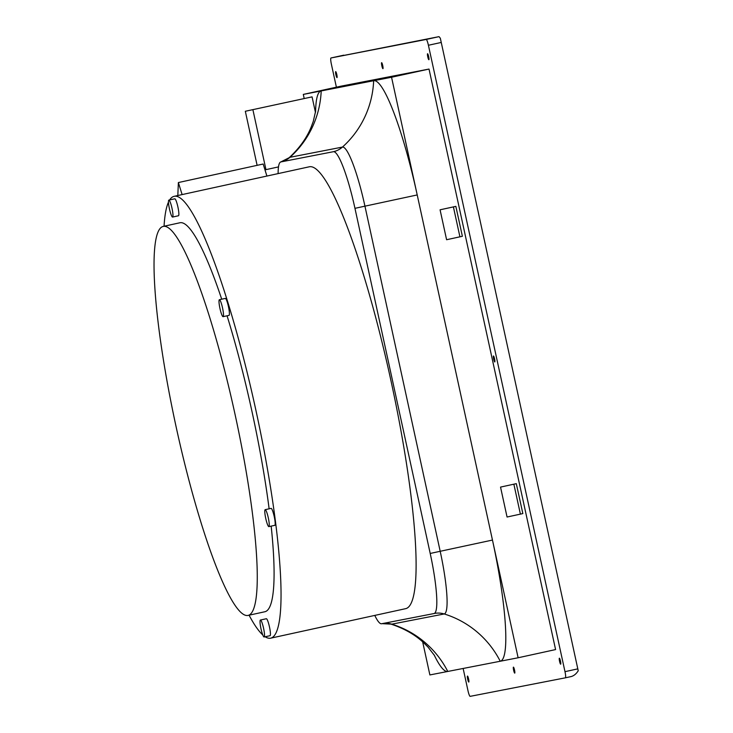<?xml version="1.0" encoding="UTF-8"?>
<svg xmlns="http://www.w3.org/2000/svg" width="733" height="733" viewBox="0 0 733 733"><rect width="100%" height="100%" fill="white"/><g stroke="black" fill="none" stroke-linecap="round" stroke-linejoin="round"><path stroke-width="1.1" d="M468.589 678.978A3.06 0.467 -102.3 0 0 467.48 676.073A3.06 0.467 -102.3 0 0 467.681 679.161A3.06 0.467 -102.3 0 0 468.79 682.057A3.06 0.467 -102.3 0 0 468.589 678.978M514.529 670.044A3.06 0.467 -102.3 0 0 513.421 667.14A3.06 0.467 -102.3 0 0 513.622 670.219A3.06 0.467 -102.3 0 0 514.731 673.123A3.06 0.467 -102.3 0 0 514.529 670.044M494.573 358.877A3.06 0.467 -102.3 0 0 493.465 355.972A3.06 0.467 -102.3 0 0 493.666 359.051A3.06 0.467 -102.3 0 0 494.775 361.955A3.06 0.467 -102.3 0 0 494.573 358.877M382.736 65.585A3.06 0.467 -102.3 0 0 381.627 62.681A3.06 0.467 -102.3 0 0 381.829 65.759A3.06 0.467 -102.3 0 0 382.938 68.664A3.06 0.467 -102.3 0 0 382.736 65.585M336.795 74.519A3.06 0.467 -102.3 0 0 335.687 71.614A3.06 0.467 -102.3 0 0 335.888 74.693A3.06 0.467 -102.3 0 0 336.997 77.597A3.06 0.467 -102.3 0 0 336.795 74.519M428.677 56.643A3.06 0.467 -102.3 0 0 427.568 53.738A3.06 0.467 -102.3 0 0 427.77 56.826A3.06 0.467 -102.3 0 0 428.878 59.721A3.06 0.467 -102.3 0 0 428.677 56.643M560.47 661.102A3.06 0.467 -102.3 0 0 559.361 658.207A3.06 0.467 -102.3 0 0 559.563 661.285A3.06 0.467 -102.3 0 0 560.672 664.19A3.06 0.467 -102.3 0 0 560.47 661.102M265.74 518.396A8.677 1.31 -102.3 0 0 268.883 526.624A8.677 1.31 -102.3 0 0 268.315 517.901A8.677 1.31 -102.3 0 0 265.172 509.673A8.677 1.31 -102.3 0 0 265.74 518.396M268.883 526.624L274.793 525.332A8.677 1.31 -102.3 0 0 274.234 516.609A8.677 1.31 -102.3 0 0 271.091 508.381L265.172 509.673M219.955 308.437A8.677 1.31 -102.3 0 0 223.098 316.665A8.677 1.31 -102.3 0 0 222.539 307.933A8.677 1.31 -102.3 0 0 219.396 299.705A8.677 1.31 -102.3 0 0 219.955 308.437M223.098 316.665L229.017 315.364A8.677 1.31 -102.3 0 0 228.449 306.641A8.677 1.31 -102.3 0 0 225.306 298.413L219.396 299.705M169.433 208.832A8.677 1.31 -102.3 0 0 172.567 217.06A8.677 1.31 -102.3 0 0 172.008 208.328A8.677 1.31 -102.3 0 0 168.865 200.1A8.677 1.31 -102.3 0 0 169.433 208.832M172.567 217.06L178.486 215.759A8.677 1.31 -102.3 0 0 177.917 207.036A8.677 1.31 -102.3 0 0 174.784 198.808L168.865 200.1M260.985 628.758A8.677 1.31 -102.3 0 0 264.127 636.986A8.677 1.31 -102.3 0 0 263.568 628.254A8.677 1.31 -102.3 0 0 260.426 620.036A8.677 1.31 -102.3 0 0 260.985 628.758M264.127 636.986L270.046 635.694A8.677 1.31 -102.3 0 0 269.478 626.962A8.677 1.31 -102.3 0 0 266.336 618.734L260.426 620.036M248.166 615.399A199.074 30.108 -102.3 0 0 235.22 415.162A199.074 30.108 -102.3 0 0 163.138 226.433A199.074 30.108 -102.3 0 0 176.085 426.67A199.074 30.108 -102.3 0 0 248.166 615.399L264.925 611.734A199.074 30.108 -102.3 0 0 271.173 526.129M269.13 508.812A199.074 30.108 -102.3 0 0 251.978 411.497A199.074 30.108 -102.3 0 0 227.056 315.795M265.154 636.766A226.131 34.204 -102.3 0 0 270.706 638.168L405.77 608.637A226.131 34.204 -102.3 0 0 391.065 381.197A226.131 34.204 -102.3 0 0 309.189 166.812L174.124 196.334A226.131 34.204 -102.3 0 0 169.662 199.926M249.073 615.198A226.131 34.204 -102.3 0 0 262.762 634.915M270.706 638.168A226.131 34.204 -102.3 0 0 256 410.718A226.131 34.204 -102.3 0 0 174.124 196.334M168.471 202.143A226.131 34.204 -102.3 0 0 164.055 226.231M374.783 615.418A59.721 9.034 -102.3 0 0 381.591 623.746L434.055 613.539A59.721 9.034 -102.3 0 0 434.083 613.53A59.721 9.034 -102.3 0 0 430.207 553.461L354.955 208.337A59.721 9.034 -102.3 0 0 333.359 151.713L280.904 161.92A59.721 9.034 -102.3 0 0 280.867 161.92A59.721 9.034 -102.3 0 0 278.119 173.602M221.714 299.201A199.074 30.108 -102.3 0 0 179.906 222.768L163.138 226.433M434.202 655.009A120.469 18.224 -102.3 0 0 447.771 671.455L500.236 661.248A94.255 93.164 79 0 0 444.216 613.961A62.314 9.428 -102.3 0 0 440.194 551.289L492.466 540.065L518.121 657.767L500.236 661.248A120.469 18.224 -102.3 0 0 492.466 540.065L417.214 194.941L364.942 206.165A62.314 9.428 -102.3 0 0 342.421 147.086A94.255 93.164 -101 0 0 373.656 80.722L391.55 77.249L417.214 194.941A120.469 18.224 -102.3 0 0 373.656 80.722L321.201 90.929A120.469 18.224 -102.3 0 0 315.602 111.563M315.465 112.488L312.066 96.866L245.326 111.269L257.118 165.346M304.186 98.442L303.306 94.41L321.201 90.929A94.255 93.164 -101 0 1 289.956 157.293A62.314 9.428 -102.3 0 0 289.187 157.687L280.867 161.92M382.049 623.646L390.955 624.113A62.314 9.428 -102.3 0 0 391.752 624.168A94.255 93.164 79 0 1 447.771 671.455L429.877 674.937L422.666 641.842M440.322 38.217L578.227 670.777L440.322 38.217L439.012 36.65L330.977 57.971L426.194 39.454A6.13 0.925 77.7 0 1 428.411 45.263L564.987 671.666A6.13 0.925 77.7 0 1 565.381 677.823L470.165 696.35A6.13 0.925 77.7 0 1 467.947 690.541L463.137 668.469M571.3 676.532L565.381 677.823L571.3 676.532C574.003 675.725 576.312 673.801 578.227 670.777M336.392 87.181L331.371 64.138A6.13 0.925 77.7 0 1 330.977 57.971L343.786 55.177M500.538 487.097L516.307 483.652L500.538 487.097L507.062 517.022L520.393 514.126L513.87 484.201M516.307 483.652L522.84 513.576L520.393 514.126M462.376 236.283L446.599 239.728L440.075 209.803L455.853 206.358L462.376 236.283M455.853 206.358L453.406 206.908L459.93 236.832M453.406 206.908L440.075 209.803M518.121 657.767L555.587 649.575L429.016 69.058L340.772 86.219L303.306 94.41M391.55 77.249L429.016 69.058M312.066 96.866L245.326 111.269M264.97 169.836L265.96 169.644L252.912 109.794M265.96 169.644L278.494 166.904M182.123 194.593L178.376 182.554L177.817 195.528M266.904 176.057L263.165 164.018L178.376 182.554M434.11 613.521A20.414 20.185 79 0 1 444.216 613.961L391.752 624.168A20.414 20.185 79 0 0 382.498 623.563M333.359 151.713A20.414 20.185 -101 0 0 342.421 147.086L289.956 157.293A20.414 20.185 -101 0 1 280.904 161.92M430.207 553.461L440.194 551.289L364.942 206.165L354.955 208.337M426.194 39.454L439.012 36.65M428.411 45.263L441.22 42.459M564.987 671.666L577.806 668.862M434.504 655.513L428.026 647.102L423.839 642.914C415.226 634.76 404.259 628.493 390.955 624.113M289.187 157.687C299.458 148.158 306.806 137.896 311.232 126.891L313.284 121.348L315.666 110.976"/></g></svg>
